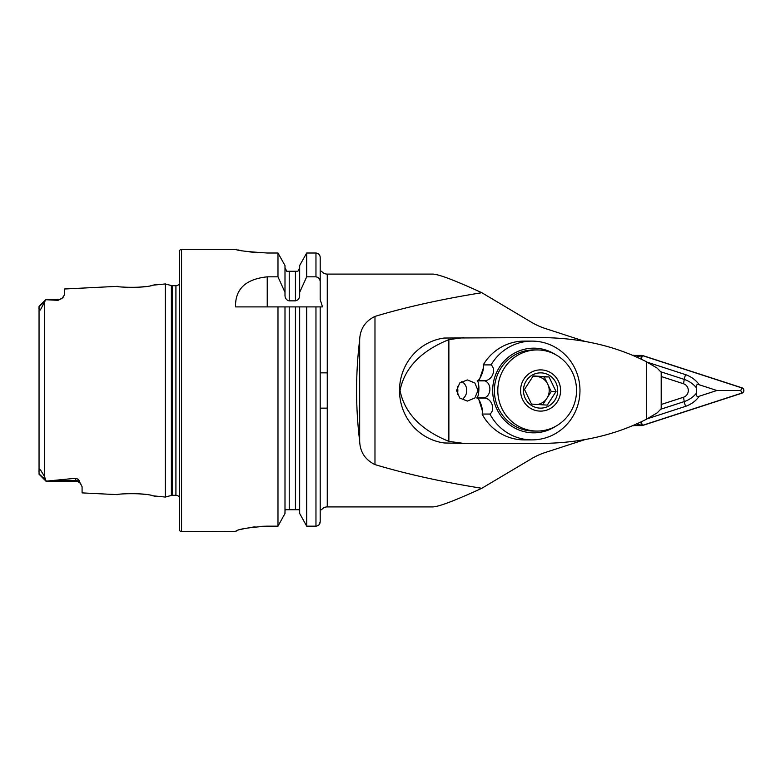 <?xml version="1.0" encoding="UTF-8"?>
<svg xmlns="http://www.w3.org/2000/svg" width="781" height="781" viewBox="0 0 781 781"><rect width="100%" height="100%" fill="white"/><g stroke="black" fill="none" stroke-linecap="round" stroke-linejoin="round"><path stroke-width="1.17" d="M80.99 484.152A6.346 6.346 0 0 0 75.737 481.369L46.167 481.369L39.05 474.252L39.05 471.968C38.718 470.396 39.196 469.693 40.466 469.869L44.41 476.342L46.167 481.164L75.737 478.265C78.149 479.065 79.408 480.217 79.496 481.731L82.083 486.709L82.083 492.889L117.248 494.646C116.154 493.856 143.889 492.479 153.34 495.857L165.338 497.058L165.338 283.942L171.381 285.563A4.237 4.237 0 0 0 172.474 285.7L175.92 285.7A4.237 4.237 0 0 0 179.445 283.815M155.478 496.345L151.114 495.398M144.104 494.275L136.675 493.631M129.148 493.563L123.505 493.895M165.338 283.942L153.32 285.153C143.938 288.521 116.164 287.144 117.248 286.354L117.462 286.383M39.05 307.402L39.05 306.328L45.757 299.631L58.097 299.631L58.097 300.334L45.757 299.728L40.339 310.018C39.167 309.93 38.738 309.061 39.05 307.402L39.05 471.968M117.248 286.354L64.452 288.999L64.452 294.847L62.285 298.059A6.346 6.346 0 0 1 58.097 299.631M62.285 298.059L58.097 300.334M179.445 497.185A4.237 4.237 0 0 0 175.92 495.3L172.474 495.3A4.237 4.237 0 0 0 171.381 495.437L165.338 497.058M181.563 249.393A2.118 2.118 0 0 0 179.445 251.511L179.445 529.489A2.118 2.118 0 0 0 181.563 531.607L181.563 249.393L235.54 249.393C237.404 250.584 247.987 251.794 267.287 253.015L277.977 253.015L284.997 265.53L277.977 253.015L277.977 276.835L284.997 292.338L284.997 265.53M327.259 408.141L320.2 408.141L320.2 509.729L321.606 509.729A7.058 7.058 0 0 1 327.259 506.908L327.259 274.092A7.058 7.058 0 0 1 321.606 271.271L320.2 271.271L320.2 299.65L322.524 306.894L320.2 306.894L320.2 372.859L327.259 372.859M277.977 276.835L267.239 276.835C245.683 279.09 235.12 289.116 235.54 306.894L277.977 306.894L277.977 526.16L284.997 513.468L277.977 526.16L267.287 526.16C247.987 527.507 237.404 529.254 235.54 531.431L181.563 531.607M284.997 292.338L284.997 295.14C284.977 298.225 286.393 300.129 289.224 300.851L295.433 300.851C298.274 300.129 299.689 298.225 299.67 295.14L299.67 292.338L306.689 276.835L315.963 276.835C318.746 277.392 320.161 279.159 320.2 282.126L320.2 257.359L320.2 299.65L320.2 271.183L321.606 271.271M327.259 274.092L432.82 274.092C438.785 274.238 455.108 280.447 481.809 292.709C441.324 299.24 405.71 307.148 374.978 316.412C365.157 321.196 360.051 329.035 359.66 339.92C355.56 373.64 355.56 407.36 359.66 441.08C360.031 451.926 365.137 459.765 374.978 464.588C405.71 473.852 441.324 481.76 481.809 488.291C455.108 500.553 438.785 506.762 432.82 506.908L327.259 506.908M457.383 386.458A17.641 17.114 -90 0 1 457.383 394.542M584.891 341.375L545.138 328.459A70.554 68.455 -90 0 1 531.49 322.27L481.809 292.709M584.891 439.625L545.138 452.541A70.554 68.455 90 0 0 531.49 458.73L481.809 488.291M63.495 296.848L62.646 297.727M122.851 287.047L129.363 287.447M137.261 287.34L144.875 286.627M150.606 285.7L156.073 284.518M118.976 494.402L117.248 494.646M319.009 524.822L320.2 521.757L320.2 372.859M321.606 509.729L320.2 509.729L320.2 306.894L322.524 306.894M320.2 408.141L320.2 521.757C319.985 524.393 318.58 525.857 315.963 526.16L306.689 526.16L306.689 306.894L320.2 306.894M299.67 306.894L306.689 306.894L295.433 306.894L299.67 306.894L299.67 513.468L306.689 526.16L299.67 513.468M299.67 511.233L299.416 509.729L285.241 509.729L284.997 511.233M284.997 513.468L284.997 306.894L295.433 306.894L295.433 509.729M289.224 509.729L289.224 306.894L277.977 306.894L284.997 306.894M320.2 257.359C319.976 254.752 318.56 253.308 315.963 253.015L306.689 253.015L299.67 265.53L306.689 253.015L306.689 276.835M299.67 292.338L299.67 265.53M297.912 271.271L299.67 267.717L297.912 271.271L295.433 271.271L297.912 271.271M295.433 300.851L295.433 271.271L286.744 271.271L284.997 267.717L286.744 271.271M287.955 271.271L289.224 271.271L289.224 300.851M237.961 249.92L240.89 250.506M249.637 251.882L255.075 252.478M235.54 531.431L237.873 530.319M240.704 529.479L244.814 528.493M249.608 527.585L255.104 526.833M261.059 526.335L267.287 526.16M661.204 404.49L683.541 397.226A7.058 6.844 90 0 0 683.541 383.774L661.204 376.51M636.417 423.976L640.986 425.46A2.821 2.733 90 0 0 642.636 425.46L741.95 393.194A2.821 2.733 90 0 0 741.95 387.806L642.636 355.54A2.821 2.733 90 0 0 640.986 355.54L636.417 357.024M632.346 425.733L633.694 425.733L632.932 425.489A2.821 2.733 90 0 0 633.694 425.596L641.816 425.596M641.816 355.404L633.694 355.404A2.821 2.733 90 0 0 632.932 355.511L633.694 355.267L632.346 355.267M636.613 423.888L641.035 425.333A2.685 2.597 90 0 0 642.597 425.333L741.911 393.058A2.685 2.597 90 0 0 741.911 387.942L642.597 355.667A2.685 2.597 90 0 0 641.035 355.667L636.613 357.112M641.299 359.26L641.035 355.667M641.299 421.74L641.035 425.333M661.107 409.117L684.234 401.6C689.203 399.862 693.186 397.138 696.193 393.429C695.871 395.938 696.896 396.865 699.278 396.211L716.87 390.5L740.749 390.5L741.911 393.058M699.278 396.211C695.978 400.858 691.449 404.226 685.679 406.315L647.332 418.772M647.332 362.228L685.679 374.685C691.449 376.774 695.978 380.142 699.278 384.789C696.886 384.135 695.861 385.062 696.193 387.571C693.186 383.861 689.203 381.138 684.234 379.4L683.541 383.774M716.87 390.5L699.278 384.789M696.193 393.429A16.831 16.333 90 0 0 696.193 387.571M463.348 398.388A10.583 10.27 90 0 0 463.348 382.612L461.786 381.431M478.001 390.5L474.848 398.007L467.321 401.083L459.755 398.017L456.563 390.5L459.755 382.993L467.321 379.917L474.848 382.983L478.001 390.5M448.87 441.372C420.881 429.989 404.597 413.032 400.028 390.5C404.597 367.968 420.881 351.011 448.87 339.628L448.87 441.372L463.748 443.413L444.204 442.964A52.913 51.341 90 0 1 399.511 390.5A52.913 51.341 90 0 1 444.204 338.036L541.331 337.587C580.361 337.88 615.369 345.924 646.346 361.72L657.133 368.095L661.204 372.283L661.204 408.717L657.133 412.905L646.346 419.28C615.369 435.076 580.361 443.12 541.331 443.413L463.748 443.413M482.365 410.884L478.997 400.048M478.265 394.659L478.499 384.086M479.056 380.63L483.371 367.958M463.748 337.587L448.87 339.628M484.659 397.773A49.388 47.924 90 0 0 484.689 398.027L476.859 398.027C479.505 397.656 483.908 411.128 482.092 414.047A49.388 47.924 90 0 0 523.065 439.869A49.388 47.924 90 0 0 524.217 439.888L532.056 439.888A49.388 47.924 90 0 0 579.971 391.096A49.388 47.924 90 0 0 533.208 341.131A49.388 47.924 90 0 0 532.056 341.112A49.388 47.924 90 0 0 491.073 364.893L483.244 364.893C484.913 368.027 479.885 381.265 477.259 380.63L485.099 380.63A49.388 47.924 90 0 0 485.05 380.884L477.211 380.884C479.671 382.348 479.339 396.563 476.82 397.773L484.659 397.773C491.386 395.313 491.747 383.666 485.05 380.884M555.633 354.672A42.33 41.071 90 0 0 534.751 348.18A42.33 41.071 90 0 0 492.694 389.485A42.33 41.071 90 0 0 532.769 432.82A42.33 41.071 90 0 0 555.633 426.328M482.092 414.047L489.931 414.047A49.388 47.924 90 0 0 530.895 439.869A49.388 47.924 90 0 0 532.056 439.888M532.056 341.112L524.217 341.112A49.388 47.924 90 0 0 483.244 364.893M485.099 380.63C492.333 380.162 496.531 369.335 491.073 364.893M489.931 414.047C495.535 409.888 492.001 398.827 484.689 398.027M542.668 404.822L551.24 391.525L544.211 376.93L536.322 376.413A14.107 13.687 90 0 0 532.613 376.696M524.481 389.475L533.228 375.905L549.014 376.93L556.043 391.525L547.286 405.095L538.87 404.587L531.51 404.07L524.481 389.475M541.663 372.898A17.641 17.114 90 0 0 523.504 389.387A17.641 17.114 90 0 0 539.515 408.102A17.641 17.114 90 0 0 557.663 391.613A17.641 17.114 90 0 0 541.663 372.898M534.702 430.985A40.563 39.362 90 0 0 537.172 431.063A40.563 39.362 90 0 0 576.515 391.779A40.563 39.362 90 0 0 539.642 350.015A40.563 39.362 90 0 0 537.172 349.937A40.563 39.362 90 0 0 497.829 389.221A40.563 39.362 90 0 0 534.702 430.985M537.172 349.937L533.755 349.937A40.563 39.362 90 0 0 494.412 389.221A40.563 39.362 90 0 0 531.285 430.985A40.563 39.362 90 0 0 533.755 431.063L537.172 431.063M551.24 391.525L556.043 391.525M537.318 404.48A14.107 13.687 90 0 0 536.322 376.413L533.003 376.198M544.211 376.93L549.014 376.93M79.496 481.731A6.346 5.965 0 0 0 75.737 480.569L75.737 478.265M75.737 481.369L75.737 480.569L55.129 480.569M171.381 495.437L171.381 285.563M175.92 495.3L175.92 285.7M172.474 495.3L172.474 285.7M44.41 476.342L44.41 303.096M374.978 464.588L374.978 316.412M315.963 526.16L315.963 306.894M315.963 276.835L315.963 253.015M267.239 276.835L267.239 306.894M39.05 306.728L45.054 301.085M45.688 480.12L39.05 473.882M359.66 441.08L359.66 339.92M632.981 425.46L640.986 425.46M632.981 355.54L640.986 355.54M641.435 422.775L642.597 425.333M740.749 390.5L741.911 387.942M641.435 358.225L642.597 355.667M685.679 374.685A4.94 1.142 108 0 0 684.234 379.4L661.107 371.883M685.679 406.315A4.94 1.142 72 0 1 684.234 401.6L683.541 397.226M646.346 361.72L646.346 419.28M539.329 411.07A20.609 20.003 90 0 0 560.543 391.798A20.609 20.003 90 0 0 541.838 369.93A20.609 20.003 90 0 0 520.624 389.202A20.609 20.003 90 0 0 539.329 411.07M79.672 482.736L80.414 483.429"/></g></svg>
